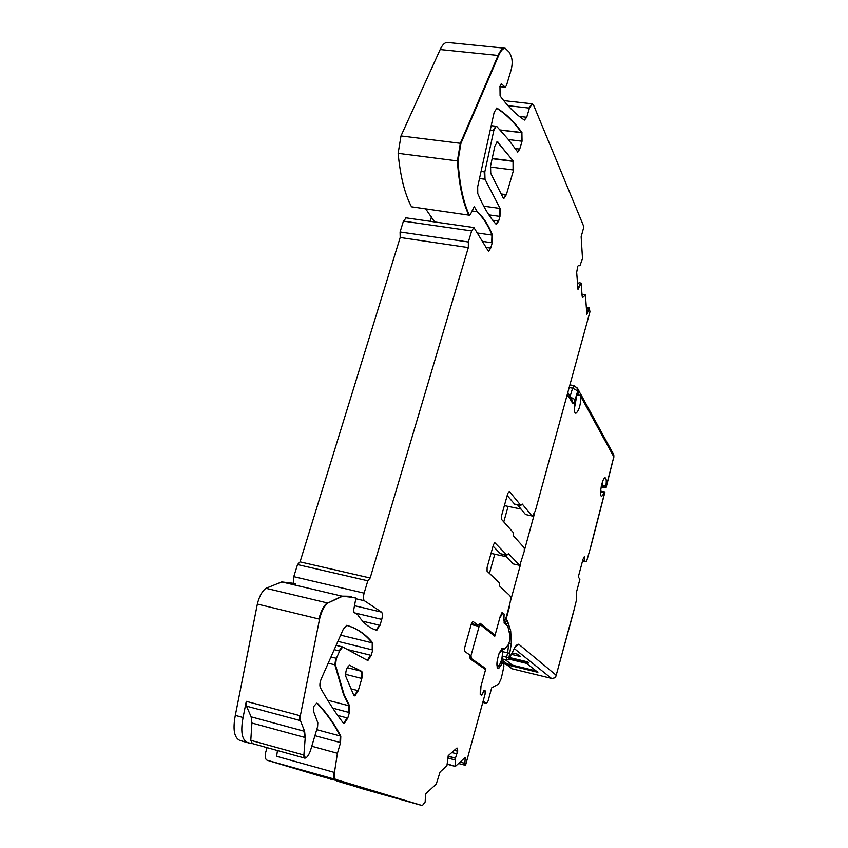 <?xml version="1.0" encoding="UTF-8"?>
<svg xmlns="http://www.w3.org/2000/svg" width="848" height="848" viewBox="0 0 848 848"><rect width="100%" height="100%" fill="white"/><g stroke="black" fill="none" stroke-linecap="round" stroke-linejoin="round"><path stroke-width="1.27" d="M489.434 573.396L494.787 554.21L489.434 573.396M503.786 521.912L508.111 506.394L503.786 521.912M579.343 392.073L580.488 393.737L581.007 396.885C580.541 405.429 578.877 410.856 576.025 413.167C572.58 414.227 575.114 395.041 578.739 392.751L579.258 391.479L578.41 389.932M567.026 395.369L567.524 396.239L567.821 392.486M510.21 602.112L520.534 564.461M524.509 550.002L534.664 512.955M515.648 646.261L514.969 647.204C516.676 644.745 518.022 643.823 519.008 644.438L515.605 646.483M573.227 613.178L576.513 599.918L576.28 592.922L579.937 579.131L578.272 577.075L583 559.277L584.346 556.648M590.314 548.444L586.604 561.312L584.707 561.312L584.622 556.701M604.878 492.317L601.794 496.228C598.688 497.235 602.122 477.848 605.059 477.795C606.32 478.06 606.596 480.784 605.885 485.978L605.97 487.801L601.179 486.858M613.093 453.542L613.867 457.114L613.804 454.835L609.691 447.299M608.896 445.836L609.85 449.567L613.825 456.818L605.991 487.452M601.168 486.9L605.97 487.801M602.334 482.342L602.038 486.572L601.889 483.826M509.701 667.016L512.097 668.796L551.189 678.326C553.649 678.654 555.313 677.637 556.203 675.252L573.248 613.093M515.658 646.25L519.008 644.438L556.203 675.252L573.301 612.447M570.079 396.535L572.601 388.183L577.753 390.939L578.739 392.751M576.863 387.176L577.753 390.939L575.135 399.641C574.096 402.758 573.184 403.828 572.389 402.864L567.301 394.341M576.693 396.069L574.361 408.8M509.394 658.355L528.739 663.019L527.159 661.758L509.796 657.571M511.429 654.37L520.672 656.585L517.768 654.264L512.171 652.918M501.666 659.808L508.991 665.298L537.876 672.316L526.608 663.38L508.97 659.129M574.361 407.581L576.269 397.203M508.991 665.298L504.051 663.39M504.104 663.634L505.45 664.44M471.149 624.531L479.12 626.407L470.979 655.674L469.686 655.356M478.622 624.52L480.742 625.018L479.12 626.407M499.726 618.139L494.787 636.223L480.742 625.018M470.11 658.302L471.414 658.61L470.979 655.674M471.414 658.61L485.851 668.68L480.933 686.414M483.625 699.367L485.098 694.12L485.141 690.791L484.176 690.177L481.834 695.159L480.466 694.311L480.975 686.414M483.657 699.377L483.636 701.593L486.572 703.374L482.788 702.42M499.769 618.15L502.79 612.934L504.115 614.058L503.415 620.121L504.168 620.768L504.104 623.1L507.857 626.29L510.093 636.297L509.372 641.841L508.016 645.169L504.242 649.409L502.62 648.201L499.387 652.631C496.377 661.737 496.112 667.069 498.582 668.627L502.737 662.882L503.617 662.882L503.871 666.666L501.263 678.442L498.677 684.007L491.67 687.855L488.077 700.989L486.572 703.374M502.79 612.934L501.931 612.722L502.79 612.934M481.039 694.957L481.834 695.159M483.455 668.097L485.851 668.68M293.366 582.746L293.768 576.672L297.521 564.567L300.054 561.874L400.192 237.504L400.076 231.981L468.361 241.987L471.647 230.942L473.915 227.561L488.533 251.4L490.695 248.093L492.243 242.804L492.487 235.172C488.363 224.837 483.286 217.014 477.265 211.693L474.255 206.647L470.386 214.48L469.241 214.904C463.305 202.237 459.542 184.27 457.973 161.014L460.941 143.376L498.666 55.491C500.744 50.785 502.917 48.368 505.175 48.23L509.478 52.396L511.355 56.89C512.51 60.494 512.425 64.861 511.111 69.981L506.489 85.457L505.27 87.238L501.391 83.74L499.97 86.295L500.087 95.93C508.175 106.784 516.294 114.83 524.435 120.066L526.725 117.278L529.417 108.109L532.215 103.816L533.593 105.163L583.901 226.819L581.156 236.783L582.512 258.523L579.915 265.784L578.548 265.339L577.774 266.272L576.682 272.388L578.007 289.401L581.145 283.073L582.141 296.238L582.693 297.457L585.427 295.051L586.858 314.428L589.286 307.856L589.943 311.831L535.3 511.005L532.48 516.082L531.844 515.807L522.273 504.062L520.789 505.366L509.33 491.395L507.793 493.398L501.581 515.626L501.518 519.368L513.199 532.459L513.411 535.777L524.318 547.903L524.234 551.37L519.782 565.383L508.461 553.68L506.924 555.122L494.713 542.614L493.409 544.861L487.102 567.45L487.059 571.149L499.355 582.799L499.599 586.032L509.902 595.709C510.825 597.119 510.761 599.971 509.712 604.285L505.758 618.69L504.231 620.831M468.361 241.987L468.34 247.574L370.173 578.007L367.809 580.795L364.131 593.144L293.768 576.672M485.077 694.088L465.594 765.108L464.884 763.348L465.202 757.412L455.344 766.422L455.408 758.229L457.75 750.883L456.966 747.957L448.221 755.653L446.917 765.765L440.08 771.966L436.285 784.018L425.516 793.982L425.177 801.954L422.357 805.6L335.797 779.492C334.377 778.835 333.932 776.482 334.462 772.433L337.419 753.268L340.557 742.625L340.801 736.149C334.335 723.704 326.618 712.829 317.671 703.522L316.622 703.204L313.771 706.458L313.368 710.953L317.83 722.814L317.597 726.683L310.739 749.696C309.382 753.967 307.697 756.766 305.672 758.101L303.891 755.027L305.227 737.537L304.633 731.336L300.425 720.609L300.34 715.797L319.548 619.157C321.456 611.344 324.212 605.97 327.826 603.055L342.497 596.271L355.195 597.617L355.556 600.024L353.69 610.051L353.998 612.394L357.718 614.736C363.251 623.057 369.495 628.209 376.448 630.191L379.999 625.358L381.748 619.39C382.692 615.701 382.618 613.274 381.515 612.118L364.428 600.755C363.251 599.525 363.156 596.992 364.131 593.144M481.855 695.106L483.964 691.035L485.141 690.791M504.072 614.026L502.355 612.479L500.246 616.252L495.041 635.194L480.116 623.248L477.88 625.146L472.781 621.266L471.393 623.683L464.662 647.745L464.651 651.37L469.612 654.857L470.195 658.896L485.575 669.57L480.275 688.82L480.222 694.448L481.791 695.148M503.86 620.492L504.104 614.164M361.842 678.464C362.806 674.711 362.7 672.316 361.545 671.277L349.535 665.224C346.641 667.535 345.39 671.256 345.783 676.397L353.817 695.339L354.909 695.879L358.248 690.696L361.842 678.464L361.269 678.326C362.234 674.563 362.128 672.167 360.972 671.128L347.267 667.662M495.889 223.999L496.515 224.285L498.624 221.074L499.981 216.431L500.108 208.449L485.014 179.267L484.802 171.953L493.822 130.475L496.207 126.267L496.822 126.532L508.259 139.39L517.778 152.099L519.739 149.11L522.05 141.213L521.902 132.553C514.588 122.123 506.288 113.992 496.981 108.162L494.193 112.169L477.678 186.708L477.753 193.524C483.296 206.658 489.296 216.77 495.751 223.861L495.889 223.999M490.547 165.985L490.738 173.342L502.959 197.51L503.988 198.305L506.373 194.669L513.602 170.024L513.581 161.417L497.331 141.775L494.861 146.153L490.547 165.985M367.364 660.295L367.979 660.38L371.191 655.387L372.77 649.981L372.802 643.028C365.594 634.071 356.902 628.188 346.747 625.368L343.228 629.343L321.275 678.824C319.802 682.545 319.505 685.502 320.374 687.696C327.922 701.222 335.575 713.009 343.313 723.047L344.32 723.439L347.765 718.097L349.397 712.553L349.599 705.939L344.065 694.501L335.469 665.002L336.402 658.313L339.624 651.02L342.709 646.96L367.364 660.295M422.357 805.6L363.22 788.979L330.974 778.888M348.242 783.732L348.189 784.389L397.85 798.339L365.234 788.513L318.774 775.687L267.088 760.221C265.509 759.522 264.968 757.169 265.456 753.183L267.025 747.629M294.288 584.208L296.069 585.311M400.076 231.981L403.436 221.127L406.213 217.883M430.127 221.307L431.537 216.675M297.521 564.567L367.809 580.795M300.054 561.874L370.173 578.007M400.192 237.504L468.34 247.574M335.469 665.002L328.218 663.168M336.402 658.313L330.985 656.946M339.624 651.02L334.207 649.674M471.403 623.63L477.88 625.146M336.518 780.446L330.847 779.301M495.041 635.194L492.858 634.675M348.189 784.389L336.402 780.86M589.286 307.856L586.328 307.4M425.844 209.117L434.642 221.943M477.265 211.693L471.965 210.961M493.048 546.165L500.384 553.702L506.489 555.048M243.535 741.555L239.592 740.304C234.154 737.527 232.723 729.227 235.309 715.394L257.357 604.052C259.255 596.356 262.138 591.109 265.996 588.3L281.748 581.929L295.539 583.562M252.015 743.675L243.408 741.523M239.592 740.304L251.05 743.643M303.87 757.847L252.354 743.558L250.785 740.325L251.909 723.015L251.156 716.846L246.461 706.119L246.28 701.338L299.726 715.638L299.81 720.45L246.461 706.119M247.266 742.435C241.881 739.668 240.482 731.358 243.079 717.503L246.28 701.338M243.079 717.503L235.309 715.394M319.548 619.157L257.357 604.052M468.976 215.159L411.513 206.817C404.782 194.192 400.32 176.373 398.136 153.361L400.987 135.956L440.186 49.513C442.349 44.88 444.659 42.506 447.129 42.4L447.829 42.474M457.973 161.014L398.136 153.361M514.545 504.083L507.199 495.518M577.605 284.239L579.089 282.713L580.689 283.009L577.933 288.543M504.147 554.539L513.199 563.909L519.135 565.245M521.011 509.054L504.38 505.62M588.682 310.633L587.357 310.421L586.657 311.863M335.797 779.492L335.225 779.333C333.805 778.676 333.359 776.323 333.889 772.274L276.607 756.289L277.476 750.522M506.224 556.701L491.034 553.384M531.59 515.891L525.516 514.503L517.418 504.708M300.34 715.797L299.726 715.638M337.419 753.268L311.767 746.229M581.007 396.885L609.85 449.567M506.489 625.135L505.048 621.997L507.358 620.566L506.033 619.411L509.468 606.892M507.358 620.566L510.697 630.87L511.365 643.526L508.948 657.677L506.648 657.221L507.613 652.854L509.913 653.31M514.969 647.204L509.256 658.355L508.948 657.677M604.815 492.063L590.219 548.592M613.867 457.114L611.959 463.909M605.907 487.335L602.038 486.572M601.879 486.36L601.296 486.243M605.885 485.978L602.006 485.215M604.211 492.54L600.575 491.819M582.502 561.132L584.972 561.662M556.288 675.421C555.451 677.69 553.829 678.676 551.423 678.379L514.365 648.635M514.884 647.628L509.256 658.355M509.171 658.779L506.892 660.041L506.648 657.221L502.429 656.204M508.98 643.261L508.938 643.95L511.365 643.526M508.726 643.908L507.613 652.854L502.546 651.646M509.139 632.067L510.697 630.87M505.482 624.266L508.758 623.291M504.772 620.789L505.609 619.178M504.337 621.838L505.048 621.997L504.348 621.404M572.389 402.864L572.368 400.574L567.81 392.497M570.322 396.97L575.135 399.641M580.838 395.454L577.255 394.818M580.806 395.306L582.555 397.532L582.565 399.726M507.083 663.867L536.116 670.916M512.34 668.86L506.638 664.726M569.167 387.578L572.601 388.183L574.319 385.681M499.016 653.575L501.815 650.766C504.295 652.26 500.066 667.758 497.734 665.659L497.013 661.991M604.889 492.264L590.388 548.349M584.844 558.09L583.53 557.804M584.685 561.122L582.629 560.687M584.707 561.312L582.576 560.857M503.246 662.786L501.221 661.281M505.132 659.617L511.005 664.058M483.053 701.444L483.636 701.593M503.617 662.882L500.882 662.214M501.846 664.122L500.225 663.73M503.892 649.155L501.825 648.656M364.428 600.755L355.641 598.688M403.436 221.127L471.647 230.942M482.3 241.351L492.243 242.804M490.695 248.093L485.713 247.362M361.545 671.277L360.972 671.128M358.248 690.696L350.319 688.65M354.199 695.752L357.676 690.548M498.624 221.074L492.72 220.247M499.981 216.431L488.861 214.883M506.373 194.669L501.179 193.98M513.602 170.024L490.356 167.045M519.739 149.11L514.969 148.517M522.05 141.213L508.397 139.56M500.108 208.449L483.72 206.191M499.44 216.357L499.557 208.375M485.014 179.267L479.491 178.546M484.802 171.953L481.049 171.466M484.441 179.193L484.24 171.879M493.822 130.475L490.229 130.041M493.25 130.401L495.868 126.225M517.407 151.993L519.199 149.047M522.018 132.723L521.35 132.489C514.036 122.059 505.726 113.929 496.409 108.099L496.334 108.088M521.509 141.15L521.478 132.659L500.309 130.126M521.902 132.553L500.15 129.956M496.981 108.162L496.409 108.099M496.112 224.19L498.073 220.999M503.574 198.209L505.821 194.605M513.581 161.417L497.161 141.796M513.061 169.96L513.04 161.353L492.126 158.703M513.369 161.109L492.19 158.438M497.977 142.072L496.875 141.934M371.191 655.387L348.093 649.653M372.77 649.981L337.896 641.364M379.999 625.358L362.69 621.192M381.748 619.39L354.888 612.956M372.802 643.028L372.24 642.89C365.117 634.06 356.563 628.209 346.578 625.336M372.208 649.844L372.24 642.89L340.663 635.141M347.765 718.097L337.695 715.426M343.578 723.312L347.192 717.938M349.397 712.553L348.825 712.405L349.026 705.79L343.482 694.353L334.865 664.853L335.797 658.154M349.599 705.939L327.667 700.194M344.065 694.501L343.482 694.353M339.03 650.872L342.104 646.812L342.815 646.918M367.29 660.253L370.618 655.25M454.963 766.242L447.161 763.878M529.417 108.109L508.005 105.671M528.876 108.046L531.95 103.785M585.173 294.765L581.993 294.277M476.703 211.618C482.735 216.929 487.812 224.752 491.946 235.087L477.583 233.02M492.487 235.172L491.946 235.087L491.702 242.719M345.549 674.319L361.269 678.326M332.745 708.165L348.825 712.405M455.408 758.229L448.189 755.897M454.931 758.112L448.136 756.289M457.676 748.879L457.273 750.756L454.528 750.035M457.21 748.752L456.245 748.498M500.384 553.702L506.669 555.069M316.834 703.183L317.067 703.363C326.024 712.67 333.752 723.545 340.228 735.99L339.974 742.466L314.926 735.672M340.801 736.149L316.717 729.651M317.671 703.522L316.537 703.225M318.933 619.008C320.83 611.185 323.597 605.822 327.211 602.907L265.996 588.3M327.826 603.055L341.892 596.123L351.231 596.292M469.548 215.244L411.513 206.817M469.241 214.904L468.668 214.83C462.722 202.153 458.948 184.186 457.379 160.929L460.337 143.301L400.987 135.956M460.941 143.376L460.337 143.301L498.083 55.427C500.161 50.721 502.334 48.304 504.602 48.177L447.129 42.4M440.186 49.513L498.666 55.491M505.164 87.227L499.917 86.528M526.725 117.278L519.368 116.42M526.184 117.215L524.456 120.077M520.577 505.323L514.28 504.03M583.032 297.235L582.311 297.129M251.909 723.015L304.623 737.378L304.019 731.167L251.156 716.846M250.785 740.325L303.287 754.858L304.58 758.101M465.011 757.529L465.033 758.589L464.121 758.345M513.199 563.909L519.591 565.34M588.841 309.181L588.618 308.248L586.36 307.888M588.395 309.117L586.434 308.799M457.708 751.222L456.553 753.777L451.761 752.505M457.231 751.095L454.231 750.3M455.185 759.999L447.935 757.911M454.708 759.872L447.914 758.048M465.054 765.214L464.418 763.221L460.093 762.066M588.247 310.559L586.784 313.58M379.427 625.23L376.311 630.064L375.229 629.81M421.869 805.462L335.225 779.333L267.088 760.221M532.035 515.987L525.516 514.503M501.762 83.91L501.189 83.846M504.92 87.079L504.348 87.015M474.647 206.933L474.074 206.859M381.515 612.118L354.496 605.695M300.425 720.609L299.81 720.45M304.633 731.336L304.019 731.167M305.227 737.537L304.623 737.378M303.891 755.027L303.287 754.858M340.557 742.625L339.974 742.466M334.462 772.433L333.889 772.274M612.023 464.121L606.066 487.653M600.744 491.13L604.624 491.904M569.898 384.897L574.107 385.639L577.742 388.713L579.258 391.479M580.488 393.737L609.691 447.288M506.691 659.988L501.921 658.832M501.401 649.08L501.666 649.377C502.822 649.186 502.822 652.653 501.677 659.786C499.928 665.002 498.412 667.45 497.129 667.132M498.582 668.627L497.808 668.436M504.041 649.367L501.666 648.794M473.915 227.561L405.853 217.83M354.909 695.879L354.082 695.667M496.207 126.267L491.204 125.674M344.33 723.439L343.461 723.217M342.709 646.96L336.137 645.328M367.979 660.38L367.131 660.168M454.772 766.274L447.119 764.207M532.215 103.816L503.701 100.605M585.268 294.701L581.982 294.192M342.497 596.271L281.748 581.929M504.592 87.164L499.896 86.655M520.386 505.323L514.471 504.104M464.598 765.097L458.567 763.476M376.872 630.202L376.311 630.064"/></g></svg>
